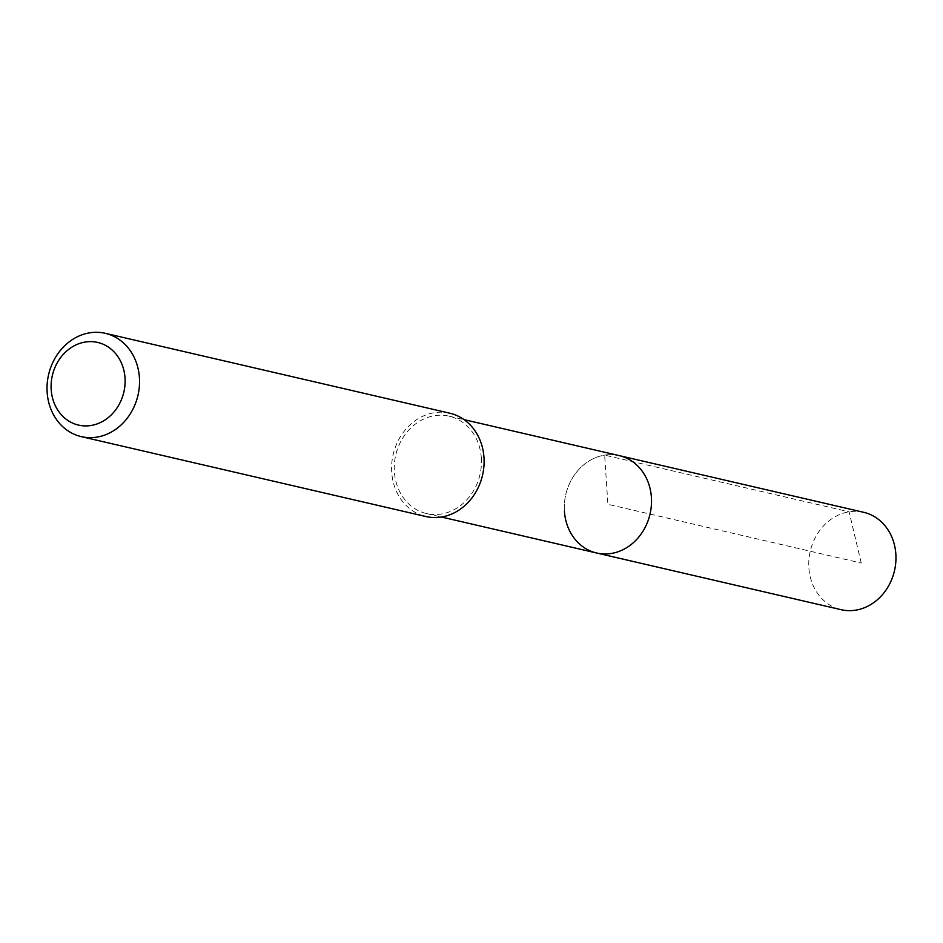 <?xml version="1.0" encoding="UTF-8"?>
<svg xmlns="http://www.w3.org/2000/svg" width="943" height="943" viewBox="0 0 943 943"><rect width="100%" height="100%" fill="white"/><g stroke="black" fill="none" stroke-linecap="round" stroke-linejoin="round"><path stroke-width="0.71" stroke-dasharray="4.71 3.54" d="M863.647 512.297A49.991 43.248 -76.9 0 0 808.87 567.863A49.991 43.248 -76.9 0 0 841.062 609.685M564.409 511.177A49.991 43.248 103.1 0 1 619.197 455.61A49.991 43.248 -76.9 0 0 564.409 511.177A49.991 43.248 -76.9 0 0 596.613 552.999M481.343 458.003A49.991 43.248 103.1 0 1 426.554 513.57A49.991 43.248 103.1 0 1 394.363 471.748A49.991 43.248 103.1 0 1 449.139 416.181A49.991 43.248 103.1 0 1 481.343 458.003M449.823 413.211A53.032 45.877 -76.9 0 0 391.71 472.16A53.032 45.877 -76.9 0 0 425.871 516.528M861.242 563.054L849.089 511.801L604.64 455.115L607.905 504.305L861.242 563.054M426.554 513.57L441.477 517.023M449.139 416.181L464.062 419.635"/><path stroke-width="1.41" d="M441.477 517.023L841.062 609.685A49.991 43.248 -76.9 0 0 895.85 554.119A49.991 43.248 -76.9 0 0 863.647 512.297L619.197 455.61A49.991 43.248 103.1 0 1 651.401 497.433A49.991 43.248 103.1 0 1 596.613 552.999A49.991 43.248 103.1 0 1 564.409 511.177M596.613 552.999A49.991 43.248 -76.9 0 0 651.401 497.433A49.991 43.248 -76.9 0 0 619.197 455.61L464.062 419.635M81.31 436.633L425.871 516.528A53.032 45.877 -76.9 0 0 483.983 457.579A53.032 45.877 -76.9 0 0 449.823 413.211L105.262 333.315A53.032 45.877 103.1 0 1 139.423 377.683A53.032 45.877 103.1 0 1 81.31 436.633A53.032 45.877 103.1 0 1 47.15 392.264A53.032 45.877 103.1 0 1 105.262 333.315M51.193 389.6A42.423 36.706 103.1 0 1 85.33 342.026A42.423 36.706 103.1 0 1 125.018 377.943A42.423 36.706 103.1 0 1 90.882 425.517A42.423 36.706 103.1 0 1 51.193 389.6"/></g></svg>
